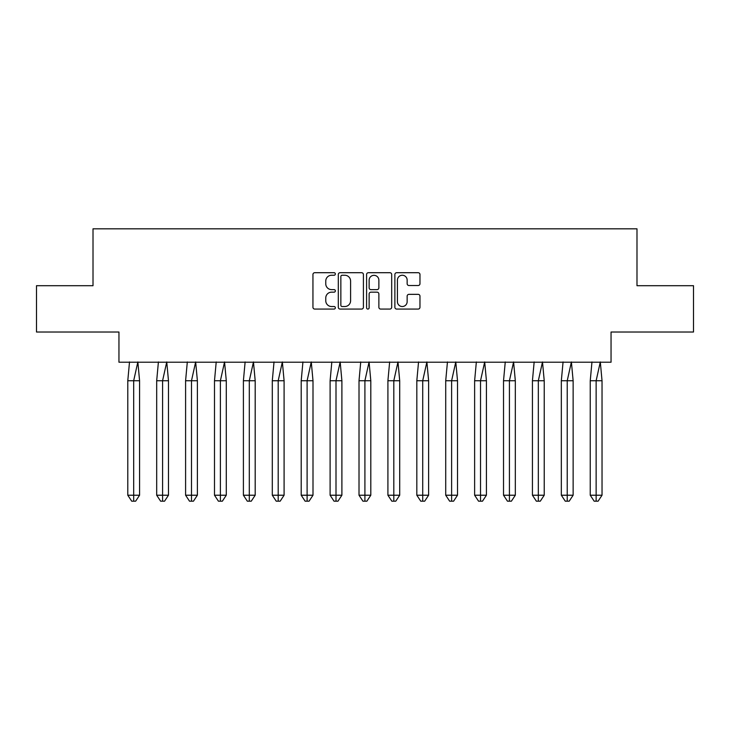 <?xml version="1.0" encoding="UTF-8"?>
<svg xmlns="http://www.w3.org/2000/svg" width="730" height="730" viewBox="0 0 730 730"><rect width="100%" height="100%" fill="white"/><g stroke="black" fill="none" stroke-linecap="round" stroke-linejoin="round"><path stroke-width="1.09" d="M335.353 273.978A1.277 1.277 0 0 0 334.084 272.701L314.758 272.701A1.816 1.816 0 0 0 312.942 274.516L312.942 307.257A1.816 1.816 0 0 0 314.758 309.073L334.084 309.073A1.277 1.277 0 0 0 335.353 307.804A1.277 1.277 0 0 0 334.084 306.527L331.584 306.527A5.822 5.822 0 0 1 325.762 300.705L325.762 297.977A5.822 5.822 0 0 1 331.584 292.164L334.084 292.164A1.277 1.277 0 0 0 335.353 290.887A1.277 1.277 0 0 0 334.084 289.618L331.584 289.618A5.822 5.822 0 0 1 325.762 283.797L325.762 281.068A5.822 5.822 0 0 1 331.584 275.246L334.084 275.246A1.277 1.277 0 0 0 335.353 273.978M36.5 285.704L36.5 332.022L118.954 332.022L118.954 362.217L611.046 362.217L611.046 332.022L693.5 332.022L693.5 285.704L636.989 285.704L636.989 228.819L93.011 228.819L93.011 285.704L36.5 285.704M418.153 285.521A1.816 1.816 0 0 0 419.969 283.705L419.969 274.516A1.816 1.816 0 0 0 418.153 272.701L396.691 272.701A1.816 1.816 0 0 0 394.875 274.516L394.875 307.257A1.816 1.816 0 0 0 396.691 309.073L418.153 309.073A1.816 1.816 0 0 0 419.969 307.257L419.969 296.161A1.816 1.816 0 0 0 418.153 294.345L408.964 294.345A1.816 1.816 0 0 0 407.148 296.161L407.148 301.663A4.864 4.864 0 0 1 402.285 306.527A4.864 4.864 0 0 1 397.421 301.663L397.421 280.11A4.864 4.864 0 0 1 402.285 275.246A4.864 4.864 0 0 1 407.148 280.11L407.148 283.705A1.816 1.816 0 0 0 408.964 285.521L418.153 285.521M363.412 274.516A1.816 1.816 0 0 0 361.587 272.701L340.134 272.701A1.816 1.816 0 0 0 338.309 274.516L338.309 307.257A1.816 1.816 0 0 0 340.134 309.073L361.587 309.073A1.816 1.816 0 0 0 363.412 307.257L363.412 274.516M368.413 272.701L389.866 272.701A1.816 1.816 0 0 1 391.691 274.516L391.691 307.257A1.816 1.816 0 0 1 389.866 309.073L380.686 309.073A1.816 1.816 0 0 1 378.87 307.257L378.87 293.98A1.816 1.816 0 0 0 377.045 292.164L370.959 292.164A1.816 1.816 0 0 0 369.134 293.98L369.134 307.804A1.277 1.277 0 0 1 367.865 309.073A1.277 1.277 0 0 1 366.588 307.804L366.588 274.516A1.816 1.816 0 0 1 368.413 272.701M342.133 275.246A1.277 1.277 0 0 0 340.855 276.524L340.855 305.259A1.277 1.277 0 0 0 342.133 306.527L344.77 306.527A5.822 5.822 0 0 0 350.592 300.705L350.592 281.068A5.822 5.822 0 0 0 344.77 275.246L342.133 275.246M378.87 280.201A4.864 4.864 0 0 0 374.006 275.338A4.864 4.864 0 0 0 369.134 280.201L369.134 287.793A1.816 1.816 0 0 0 370.959 289.618L377.045 289.618A1.816 1.816 0 0 0 378.87 287.793L378.87 280.201M131.318 380.75L127.786 380.75L127.786 495.223L133.681 495.223L133.681 380.75L127.786 380.75L129.511 361.943M133.681 501.181L135.643 501.181L139.576 495.223L133.681 495.223L133.681 501.181L131.71 501.181L127.786 495.223M139.576 495.223L139.576 380.75L133.681 380.75L137.851 361.943L139.576 380.75M160.226 380.75L156.685 380.75L156.685 495.223L162.58 495.223L162.58 380.75L156.685 380.75L158.41 361.943M162.58 501.181L164.551 501.181L168.475 495.223L162.58 495.223L162.58 501.181L160.618 501.181L156.685 495.223M168.475 495.223L168.475 380.75L162.58 380.75L166.75 361.943L168.475 380.75M189.125 380.75L185.593 380.75L185.593 495.223L191.488 495.223L191.488 380.75L185.593 380.75L187.318 361.943M191.488 501.181L193.45 501.181L197.383 495.223L191.488 495.223L191.488 501.181L189.517 501.181L185.593 495.223M197.383 495.223L197.383 380.75L191.488 380.75L195.658 361.943L197.383 380.75M218.033 380.75L214.492 380.75L214.492 495.223L220.387 495.223L220.387 380.75L214.492 380.75L216.217 361.943M220.387 501.181L222.358 501.181L226.282 495.223L220.387 495.223L220.387 501.181L218.425 501.181L214.492 495.223M226.282 495.223L226.282 380.75L220.387 380.75L224.557 361.943L226.282 380.75M246.932 380.75L243.4 380.75L243.4 495.223L249.295 495.223L249.295 380.75L243.4 380.75L245.125 361.943M249.295 501.181L251.257 501.181L255.19 495.223L249.295 495.223L249.295 501.181L247.324 501.181L243.4 495.223M255.19 495.223L255.19 380.75L249.295 380.75L253.465 361.943L255.19 380.75M275.84 380.75L272.299 380.75L272.299 495.223L278.194 495.223L278.194 380.75L272.299 380.75L274.024 361.943M278.194 501.181L280.165 501.181L284.089 495.223L278.194 495.223L278.194 501.181L276.232 501.181L272.299 495.223M284.089 495.223L284.089 380.75L278.194 380.75L282.364 361.943L284.089 380.75M304.738 380.75L301.207 380.75L301.207 495.223L307.102 495.223L307.102 380.75L301.207 380.75L302.932 361.943M307.102 501.181L309.064 501.181L312.997 495.223L307.102 495.223L307.102 501.181L305.131 501.181L301.207 495.223M312.997 495.223L312.997 380.75L307.102 380.75L311.272 361.943L312.997 380.75M333.647 380.75L330.106 380.75L330.106 495.223L336.001 495.223L336.001 380.75L330.106 380.75L331.831 361.943M336.001 501.181L337.972 501.181L341.895 495.223L336.001 495.223L336.001 501.181L334.039 501.181L330.106 495.223M341.895 495.223L341.895 380.75L336.001 380.75L340.171 361.943L341.895 380.75M362.545 380.75L359.014 380.75L359.014 495.223L364.909 495.223L364.909 380.75L359.014 380.75L360.739 361.943M364.909 501.181L366.871 501.181L370.803 495.223L364.909 495.223L364.909 501.181L362.938 501.181L359.014 495.223M370.803 495.223L370.803 380.75L364.909 380.75L369.079 361.943L370.803 380.75M391.453 380.75L387.913 380.75L387.913 495.223L393.808 495.223L393.808 380.75L387.913 380.75L389.647 361.943M393.808 501.181L395.779 501.181L399.702 495.223L393.808 495.223L393.808 501.181L391.846 501.181L387.913 495.223M399.702 495.223L399.702 380.75L393.808 380.75L397.978 361.943L399.702 380.75M420.352 380.75L416.821 380.75L416.821 495.223L422.716 495.223L422.716 380.75L416.821 380.75L418.546 361.943M422.716 501.181L424.677 501.181L428.61 495.223L422.716 495.223L422.716 501.181L420.754 501.181L416.821 495.223M428.61 495.223L428.61 380.75L422.716 380.75L426.886 361.943L428.61 380.75M449.26 380.75L445.72 380.75L445.72 495.223L451.615 495.223L451.615 380.75L445.72 380.75L447.454 361.943M451.615 501.181L453.585 501.181L457.509 495.223L451.615 495.223L451.615 501.181L449.653 501.181L445.72 495.223M457.509 495.223L457.509 380.75L451.615 380.75L455.785 361.943L457.509 380.75M478.159 380.75L474.628 380.75L474.628 495.223L480.523 495.223L480.523 380.75L474.628 380.75L476.352 361.943M480.523 501.181L482.484 501.181L486.417 495.223L480.523 495.223L480.523 501.181L478.561 501.181L474.628 495.223M486.417 495.223L486.417 380.75L480.523 380.75L484.693 361.943L486.417 380.75M507.067 380.75L503.527 380.75L503.527 495.223L509.421 495.223L509.421 380.75L503.527 380.75L505.26 361.943M509.421 501.181L511.392 501.181L515.316 495.223L509.421 495.223L509.421 501.181L507.459 501.181L503.527 495.223M515.316 495.223L515.316 380.75L509.421 380.75L513.591 361.943L515.316 380.75M535.966 380.75L532.435 380.75L532.435 495.223L538.329 495.223L538.329 380.75L532.435 380.75L534.159 361.943M538.329 501.181L540.291 501.181L544.224 495.223L538.329 495.223L538.329 501.181L536.367 501.181L532.435 495.223M544.224 495.223L544.224 380.75L538.329 380.75L542.5 361.943L544.224 380.75M564.874 380.75L561.333 380.75L561.333 495.223L567.228 495.223L567.228 380.75L561.333 380.75L563.067 361.943M567.228 501.181L569.199 501.181L573.132 495.223L567.228 495.223L567.228 501.181L565.266 501.181L561.333 495.223M573.132 495.223L573.132 380.75L567.228 380.75L571.398 361.943L573.132 380.75M593.782 380.75L590.241 380.75L590.241 495.223L596.136 495.223L596.136 380.75L590.241 380.75L591.966 361.943M596.136 501.181L598.098 501.181L602.031 495.223L596.136 495.223L596.136 501.181L594.174 501.181L590.241 495.223M602.031 495.223L602.031 380.75L596.136 380.75L600.306 361.943L602.031 380.75"/></g></svg>

